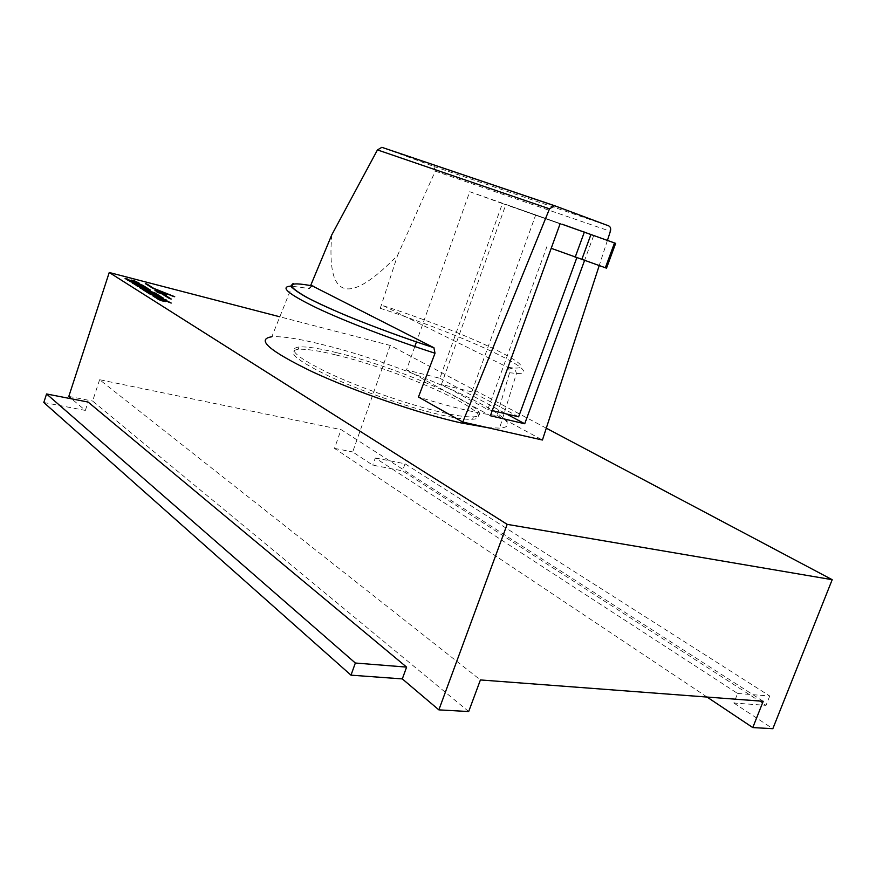 <?xml version="1.0" encoding="UTF-8"?>
<svg xmlns="http://www.w3.org/2000/svg" width="876" height="876" viewBox="0 0 876 876"><rect width="100%" height="100%" fill="white"/><g stroke="black" fill="none" stroke-linecap="round" stroke-linejoin="round"><path stroke-width="0.66" stroke-dasharray="4.38 3.29" d="M336.143 355.01C403.135 370.767 505.003 417.359 472.536 419.265C466.317 419.703 455.991 418.301 441.581 415.071C409.508 407.844 361.022 391.112 328.938 376.154C296.165 360.244 285.926 351.298 298.212 349.305C305.812 348.768 318.459 350.663 336.143 355.01M336.931 352.732C403.913 368.588 505.835 415.082 473.423 416.834C467.204 417.239 456.889 415.815 442.479 412.563C410.417 405.281 361.93 388.55 329.825 373.625C297.03 357.758 286.759 348.856 299.023 346.94C306.622 346.436 319.258 348.374 336.931 352.732M162.783 293.285L156.432 291.193M487.374 427.597L499.605 428.112C541.488 425.364 409.223 365.336 322.664 344.651C299.012 338.738 282.061 336.11 271.823 336.778L291.664 287.197M509.569 372.749L516.479 373.428C549.767 374.961 461.564 334.413 380.283 308.308L383.611 305.844L508.617 367.778L509.569 372.749L497.02 415.421C489.126 414.841 478.384 412.979 464.795 409.826C451.085 406.628 435.646 402.358 418.465 397.014M606.51 268.166L551.201 248.313M561.921 224.146L615.642 243.375M518.625 416.823L471.835 391.89L535.608 215.2L505.901 204.436L560.202 223.544L469.722 191.702L416.45 341.925M471.835 391.89L441.438 384.454L505.901 204.436M414.808 346.546L406.497 369.99L439.894 378.279L502.408 203.539L593.654 235.655L535.608 215.2M576.747 257.894L577.032 257.106M441.438 384.454L487.779 409.53L546.865 246.682M487.779 409.53L492.257 410.592M331.774 234.877C326.332 299.274 348.265 306.107 397.562 255.376L435.284 171.127L433.959 166.484L382.483 147.486M607.429 240.374L599.184 265.691M497.02 415.421L542.43 440.026M380.283 308.308L397.562 255.376M593.654 235.655L584.5 260.632M439.894 378.279L506.416 413.943M406.497 369.99L490.385 415.75M502.408 203.539L469.722 191.702M310.641 285.565L309.403 288.532L291.358 286.145M312.195 285.861L309.403 288.543M162.805 294.007L166.068 294.675M157.1 292.255L161.14 293.58L170.721 298.891M154.921 290.701L158.479 292.606M174.674 296.865L173.875 296.668M173.82 296.822L153.026 288.379M152.971 288.522L145.328 283.616M546.285 428.167L390.214 345.44L279.827 316.794M153.322 296.197L154.691 297.249L166.429 300.052M150.365 294.347L158.381 296.8M157.998 297.687L162.98 298.092M139.974 287.821L149.752 291.292M137.543 286.31L145.69 288.773M144.869 289.398L150.157 290.12M142.087 289.343L154.778 292.989M129.955 281.546L142.438 285.149M139.7 283.452L137.51 282.893M137.455 283.047L136.207 281.919M136.152 282.061L135.342 281.546M135.298 281.7L134.63 281.349M125.06 278.371L127.338 280.09L133.513 281.952M133.47 282.105L134.335 281.962M142.197 286.868L140.729 286.496M140.675 286.649L138.66 285.204M138.616 285.357L135.9 284.656M138.266 286.134L136.152 285.423M136.098 285.576L132.265 282.992M147.617 288.532L145.613 287.854M145.558 288.007L143.237 286.375M143.182 286.529L140.576 285.861M155.03 294.884L153.552 294.5M153.497 294.665L151.417 293.175M151.362 293.329L148.624 292.628M151.055 294.161L148.931 293.449M148.876 293.602L144.912 290.92M160.505 296.559L158.49 295.88M158.436 296.033L156.037 294.347M155.983 294.5L153.344 293.832M171.214 303.063L168.969 302.494M168.915 302.658L167.535 301.421M167.48 301.585L166.626 301.037M166.571 301.191L165.892 300.84M155.994 297.785L158.49 299.647L164.885 301.563M164.841 301.727L165.389 301.727M763.204 701.293L341.071 429.612L99.612 379.724L480.409 679.94M99.612 379.724L92.604 401.055L468.682 711.542M707.052 697.055L334.49 448.381L341.071 429.612M68.81 396.401L92.604 401.055M390.214 345.44L352.678 451.939L372.749 465.156L402.522 470.828L766.04 705.366L733.847 703.023L737.614 693.463L375.289 457.984L372.749 465.156M334.49 448.381L352.678 451.939M43.8 402.5L85.355 410.417L71.712 398.865M737.614 693.463L769.741 696.026L405.04 463.776L375.289 457.984M769.741 696.026L766.04 705.366M405.04 463.776L402.522 470.828M85.355 410.417L88.093 402.051M733.847 703.023L772.829 728.701M605.48 267.771L614.602 243.013M435.284 171.127L610.375 231.319M433.959 166.484L608.721 225.877M508.003 367.34C554.617 374.041 467.193 332.814 383.611 305.844M472.536 419.265L473.423 416.834M508.617 367.778C516.325 370 514.727 368.708 516.479 373.428L499.605 428.112M292.08 286.156L291.752 286.978M298.212 349.305L299.023 346.94"/><path stroke-width="1.31" d="M155.37 290.504C160.417 291.555 163.341 292.661 164.141 293.821L166.582 294.807L162.848 293.854L171.236 299.023L169.561 298.596L161.184 293.427L157.439 292.464L158.534 292.453L155.37 290.504M166.068 294.675L163.911 293.832M164.305 293.788C162.126 292.387 159.136 291.336 155.326 290.657L154.921 290.701M156.432 291.193L162.783 293.285M156.716 291.412L162.717 293.296L156.716 291.412M271.823 336.778C255.715 339.187 269.14 350.816 312.108 371.676C354.451 391.375 418.903 413.527 460.601 422.823L487.374 427.597M551.201 248.313L606.51 268.166M606.499 268.198L615.653 243.364L561.921 224.146M492.257 410.592L518.625 416.823L576.747 257.894M554.399 205.652L381.859 147.321L377.457 149.916L331.774 234.877L310.641 285.565M291.358 286.145C279.334 286.529 287.656 293.723 316.313 307.728C344.991 321.339 392.59 339.636 435.011 353.225L418.465 397.014L462.769 422.046L549.504 208.838L554.563 205.707L608.721 225.877C610.517 226.818 611.065 228.636 610.375 231.319L607.429 240.374M599.184 265.691L542.43 440.026L462.769 422.046M584.5 260.632L524.724 423.754L490.385 415.75L560.213 223.522M506.416 413.943L524.724 423.754M416.45 341.925L414.808 346.546M435.011 353.225L433.883 347.717L312.195 285.861M170.721 298.891L162.848 293.854M158.534 292.453L157.1 292.255M154.428 288.642L174.718 296.712L153.026 288.379L145.328 283.616L146.971 284.043L154.373 288.795L174.214 296.69M145.777 283.901L146.971 284.043M146.927 284.196L154.373 288.795M279.827 316.794L109.237 272.502L507.16 524.352L832.2 579.693L546.285 428.167M158.414 298.398L161.425 300.172L162.75 299.504L165.663 300.238L171.214 303.063L165.892 300.84L165.444 301.574L161.83 300.796L158.534 299.483L155.994 297.785L159.355 299.274M156.508 293.876L160.56 296.406L156.037 294.347L153.399 293.679L155.534 295.015L148.668 292.475L151.11 293.997L148.931 293.449L144.912 290.92L156.508 293.876L160.045 296.274M143.741 285.937L147.661 288.379L135.955 284.503L138.309 285.981L132.265 282.992L143.741 285.937L147.157 288.248M127.414 278.984L130.206 280.627L131.641 280.09L134.488 280.824L139.7 283.452L134.63 281.349L133.513 281.952L130.535 281.185L127.381 279.937L125.06 278.371L128.246 279.772M129.506 281.262L142.438 285.149L129.506 281.262M137.094 286.025L148.624 288.981L150.562 290.186L144.912 289.244L155.282 293.121L143.697 290.164L142.142 289.19L149.796 291.139L140.631 288.237L139.612 287.602L145.744 288.62L137.094 286.025M149.905 294.062L161.545 297.019L163.352 298.136L158.052 297.533L166.429 300.052L154.734 297.095L153.004 296L158.425 296.646L149.905 294.062M158.425 296.646L153.322 296.197M162.98 298.092L150.365 294.347M165.914 299.92L158.052 297.533M149.796 291.139L142.591 289.463M145.744 288.62L139.974 287.821M150.157 290.12L137.543 286.31M154.778 292.989L144.912 289.244M141.934 285.018L129.955 281.546M125.29 278.601L127.37 279.137M128.192 279.926L130.206 280.627M130.163 280.78L130.831 280.703M139.415 283.386L131.641 280.09M131.597 280.243L130.82 280.265M137.806 285.85L135.955 284.503M132.714 283.266L143.686 286.091M142.197 286.868L140.631 285.707M150.606 293.876L148.668 292.475M145.361 291.204L156.454 294.04M155.03 294.884L153.399 293.679M156.246 298.015L158.359 298.552M159.301 299.428L161.425 300.172M161.37 300.326L162.049 300.227M170.908 302.986L162.75 299.504M162.695 299.669L161.961 299.712M507.16 524.352L438.865 709.867L468.682 711.542L480.409 679.94L763.204 701.293L752.78 727.573L707.052 697.055M109.237 272.502L68.81 396.401L71.712 398.865M438.865 709.867L402.314 678.9L350.991 675.166L43.8 402.5L46.57 393.97L355.349 663.023L406.606 667.107L402.314 678.9M832.2 579.693L772.829 728.701L752.78 727.573M406.606 667.107L88.093 402.051L46.57 393.97M355.349 663.023L350.991 675.166M605.338 267.815L614.503 242.948M581.73 259.668L590.982 234.407M575.138 257.303L584.38 232.041M377.457 149.916L549.504 208.838M313.006 286.025C286.299 280.944 284.766 285.018 308.396 298.212C333.143 311.298 386.141 332.3 433.883 347.717M381.859 147.321L553.906 205.553M292.08 286.156C294.095 282.63 293.723 282.543 290.941 285.905C292.529 288.489 297.654 292.245 306.348 297.172C317.057 302.702 330.679 308.976 347.235 315.995C374.567 327.153 403.486 337.742 433.992 347.783"/></g></svg>
